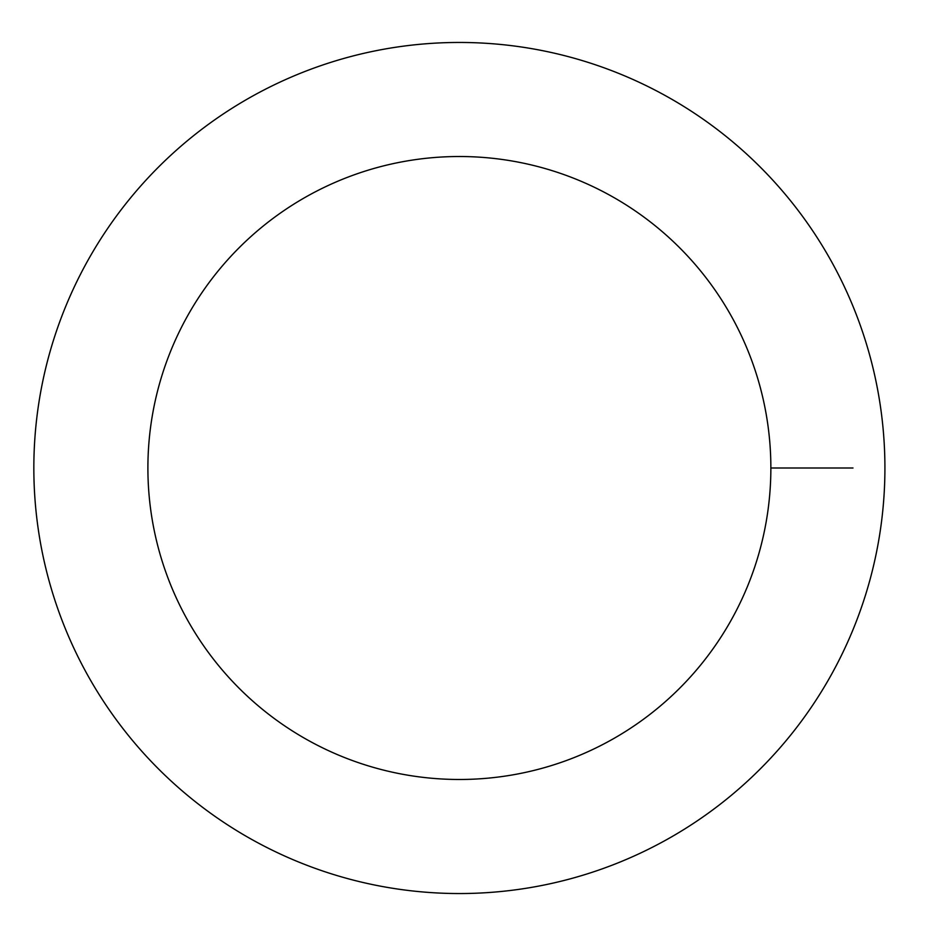 <?xml version="1.0" encoding="UTF-8"?>
<svg xmlns="http://www.w3.org/2000/svg" width="936" height="936" viewBox="0 0 936 936"><rect width="100%" height="100%" fill="white"/><g stroke="black" fill="none" stroke-linecap="round" stroke-linejoin="round"><path stroke-width="1.4" d="M770.866 468A311.489 311.489 0 0 1 303.638 737.755A311.489 311.489 0 0 1 303.638 198.245A311.489 311.489 0 0 1 770.866 468L853 468M884.918 468A425.529 425.529 0 0 1 246.613 836.527A425.529 425.529 0 0 1 246.613 99.473A425.529 425.529 0 0 1 884.918 468"/></g></svg>
